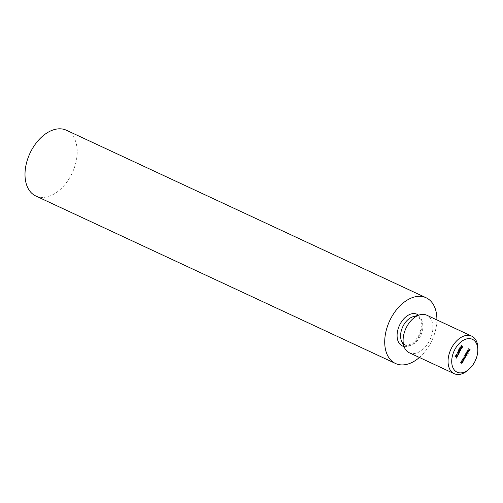 <?xml version="1.0" encoding="UTF-8"?>
<svg xmlns="http://www.w3.org/2000/svg" width="503" height="503" viewBox="0 0 503 503"><rect width="100%" height="100%" fill="white"/><g stroke="black" fill="none" stroke-linecap="round" stroke-linejoin="round"><path stroke-width="0.38" stroke-dasharray="2.52 1.89" d="M477.85 349.403A20.717 13.317 -65 0 1 474.008 362.544A20.717 13.317 -65 0 1 468.331 369.85M35.788 195.981A36.254 23.301 115 0 0 70.426 176.478A36.254 23.301 115 0 0 66.402 130.246M419.395 357.476A36.254 23.301 115 0 0 430.134 343.983A36.254 23.301 115 0 0 436.887 319.914M409.253 352.754A20.717 13.317 115 0 0 429.046 341.606A20.717 13.317 115 0 0 426.745 315.192M469.67 349.723L469.11 350.729L469.488 349.673L469.041 349.365L468.362 350.214L468.89 349.264L468.18 348.768L468.658 348.724M468.299 348.554L468.626 348.78M469.11 350.729L469.475 350.899M468.966 350.622L469.324 350.792M469.488 349.673L469.846 349.843M468.513 350.314L468.871 350.484M468.362 350.214L468.721 350.377M468.89 349.264L469.249 349.428M468.18 348.768L468.538 348.937M468.412 350.314L468.054 350.151L468.192 351.459L467.117 351.949L467.979 350.39L467.086 350.685L468.337 350.289M467.237 350.754L467.249 351.616M467.105 351.553L467.293 351.867M466.935 351.698L467.086 350.685M468.123 350.189L468.469 350.685M467.589 352.012L467.117 351.949L467.476 352.119M468.098 350.503L467.362 351.823L468.312 350.604M468.205 350.861L468.563 351.025M468.054 351.377L468.412 351.547M467.916 352.987L466.382 352.012L466.859 351.962M466.501 351.798L466.828 352.025M467.878 353.043L468.243 353.213M466.382 352.012L466.74 352.175M466.771 355.049L467.098 355.275M466.734 355.112L465.596 354.244M465.237 354.074L465.715 354.024M465.357 353.861L465.696 354.062M465.539 353.986L465.734 353.131L466.092 353.301M465.734 353.131L467.01 352.71M466.79 352.609L467.048 354.005M466.834 353.905L466.218 354.458M465.86 353.232L465.885 354.225L466.702 353.816L466.671 352.823L466.074 353.332M466.702 353.816L467.061 353.986M464.961 355.929L465.602 355.803L464.961 354.577L465.438 354.527M465.08 354.364L465.407 354.59M466.048 355.281L466.388 355.483M465.841 355.187L466.067 355.627M465.86 355.533L465.923 356.03M465.709 355.929L465.225 356.344M465.187 356.306L465.262 357.224M465.049 357.124L463.992 357.13M463.634 356.967L464.112 356.916M463.753 356.753L464.08 356.979M464.332 357.149L465.3 357.161M464.935 356.998L464.659 355.935M464.294 355.772L464.778 355.722M464.414 355.558L464.741 355.784M465.602 355.803L465.96 355.967M464.961 354.577L465.319 354.741M463.59 359.708L463.917 359.934M463.559 359.764L462.848 359.199M462.49 359.029L462.967 358.985M462.609 358.815L462.949 359.016M462.791 358.941L462.986 358.086L463.345 358.255M462.986 358.086L464.263 357.664M464.049 357.564L464.3 358.96L463.923 357.778L463.112 358.186L463.144 359.18L463.955 358.771M464.087 358.859L463.477 359.419M462.358 361.123L462.867 360.029L462.213 359.532L462.691 359.482M462.332 359.318L462.659 359.544M463.301 360.236L463.64 360.437M463.282 360.267L462.867 360.029M463.087 360.135L463.144 361.047M462.93 360.947L462.659 361.267M462.358 361.368L461.842 361.016M461.484 360.846L461.961 360.802M461.603 360.632L461.93 360.858M462.823 360.821L463.181 360.984M462.213 359.532L462.571 359.702M461.352 362.94L461.861 361.846L461.201 361.349L461.685 361.305M461.32 361.135L461.647 361.361M462.288 362.053L462.634 362.254M462.081 361.953L462.138 362.864M461.924 362.764L461.653 363.091M461.345 363.191L460.836 362.833M460.471 362.669L460.955 362.619M460.591 362.456L460.918 362.682M461.811 362.638L462.169 362.808M461.861 361.846L462.219 362.015M461.201 361.349L461.565 361.519M462.213 346.768L461.697 347.699L462.056 347.869M461.547 347.598L461.993 346.781L462.358 346.951M461.685 346.391L461.748 346.781M461.553 346.686L460.66 347.108L461.018 347.277M460.924 347.189L460.603 345.919L460.968 346.089M460.603 345.919L461.785 345.643M461.421 345.479L460.943 346.127M460.748 346.039L460.792 346.907L461.785 346.712M461.427 346.548L461.641 345.97L462.005 346.139M461.641 345.97L461.943 346.347M460.371 349.132L459.987 348.95L459.679 347.598L460.038 347.762M459.679 347.598L460.886 347.328M461.333 347.875L461.213 348.661L460.761 347.535M461.213 348.661L460.83 349.063M459.987 348.95L460.346 349.12M461.132 347.711L459.824 347.705L460.107 348.736L461.062 348.56M460.126 350.251L460.214 349.252L460.27 350.365L459.434 350.786L459.12 349.076L458.352 350.082L459.252 348.46L459.541 350.566L460.484 350.421M460.094 349.466L460.452 349.629M460.214 349.252L460.572 349.415M458.503 350.189L458.862 350.352M458.352 350.082L458.711 350.251M459.252 348.46L459.61 348.629M459.044 351.465L458.755 352.157L459.421 350.962L459.396 351.93L458.635 352.37L458.485 351.88L457.881 352.018L457.868 350.868L458.736 350.365L458.013 350.975L457.988 351.792L458.705 351.27L458.755 352.157L459.61 351.999M459.302 351.176L459.66 351.346M459.421 350.962L459.78 351.132M458.22 352.056L457.881 352.018L458.239 352.188M457.868 350.868L458.227 351.031M458.736 350.365L459.101 350.534M458.705 351.27L459.063 351.44M458.183 354.03L457.196 352.069L458.051 353.898L458.667 352.792L459.025 352.955M458.667 352.792L459.013 352.987M458.818 352.892L458.214 353.974M458 354.364L458.359 354.533M457.196 352.069L457.56 352.238M457.365 351.93L457.724 352.094M457.02 353.703L456.661 354.722L457.02 353.703L457.378 353.867M456.661 354.722L457.02 354.892M456.51 354.621L456.869 354.791M456.296 355.86L455.749 355.678L457.12 355.187L457.139 356.011L456.535 356.476L457.013 355.407L455.63 355.891L455.611 354.936L455.819 355.715M455.611 354.936L456.693 354.596M456.296 354.684L455.762 355.036M456.535 356.476L456.9 356.646M456.554 356.225L456.913 356.388M457.001 355.885L457.359 356.055M456.032 356.08L455.63 355.891L456.567 355.728M455.63 355.891L455.988 356.061M456.284 357.086L456.573 356.564L456.931 356.728M456.573 356.564L456.919 356.759M456.724 356.665L456.447 357.161M456.347 357.344L456.026 357.922L456.384 358.092M455.875 357.815L456.164 357.3L456.529 357.463M456.164 357.3L455.215 356.558M454.857 356.388L455.334 356.344M454.976 356.174L455.303 356.401M401.645 341.355A15.536 9.985 115 0 0 420.055 336.796A15.536 9.985 115 0 0 422.243 321.681A15.536 9.985 115 0 0 413.12 316.708L417.509 316.903C422.306 319.839 422.639 326.252 418.515 336.136C413.529 343.505 408.901 346.322 404.619 344.58L401.645 341.355M403.953 346.473A17.467 11.229 115 0 0 418.98 336.526A17.467 11.229 115 0 0 418.527 315.18M464.709 356.055L465.074 356.225M465.407 354.885L465.765 355.055M462.031 361.223L462.389 361.393M462.597 359.796L462.955 359.966M461.018 363.047L461.377 363.21M461.591 361.619L461.949 361.783M459.176 349.943L459.535 350.107M456.41 355.42L456.768 355.59M467.564 352.163L467.199 351.999M464.734 357.627L464.37 357.457M462.559 361.494L462.2 361.324M461.553 363.311L461.194 363.147M461.088 347.322L460.729 347.152M460.553 349.239L460.195 349.069M459.849 350.987L459.49 350.817M459.937 350.754L459.579 350.585M459.038 352.559L458.679 352.396M458.29 352.213L457.931 352.05M458.378 351.981L458.019 351.811M456.133 355.86L455.775 355.69M457.441 355.332L457.082 355.168M457.346 355.558L456.988 355.395"/><path stroke-width="0.75" d="M455.096 349.069A18.127 11.651 115 0 0 454.008 369.579A18.127 11.651 115 0 0 469.456 368.818A18.127 11.651 115 0 0 474.43 362.43A18.127 11.651 115 0 0 477.787 350.931A18.127 11.651 115 0 0 469.764 338.626A18.127 11.651 115 0 0 455.096 349.069M469.456 368.818L468.331 369.85A20.717 13.317 -65 0 1 454.215 373.691A20.717 13.317 -65 0 1 451.914 347.277A20.717 13.317 -65 0 1 471.707 336.13A20.717 13.317 -65 0 1 477.85 349.403L477.787 350.931M436.887 319.914A36.254 23.301 115 0 0 426.11 297.757L66.402 130.246A36.254 23.301 115 0 0 31.764 149.756A36.254 23.301 115 0 0 35.788 195.981L395.503 363.487A36.254 23.301 115 0 0 419.395 357.476M426.11 297.757A36.254 23.301 115 0 0 391.472 317.261A36.254 23.301 115 0 0 395.503 363.487M471.707 336.13L426.745 315.192A20.717 13.317 115 0 0 419.804 314.821A20.717 13.317 115 0 0 406.952 326.34A20.717 13.317 115 0 0 404.5 347.68A20.717 13.317 115 0 0 409.253 352.754L454.215 373.691M460.83 346.925L461.785 346.712L462.005 346.139L462.597 346.888L462.056 347.869L462.043 346.554L461.018 347.277L460.968 346.089L461.785 345.643L461.106 346.202L461.188 347.095L460.874 346.944M461.565 361.519L462.747 362.041L462.282 362.933L461.377 363.21L460.955 362.619L461.71 363.109L462.169 362.808L462.219 362.015L461.565 361.519M460.918 362.682L461.71 363.109M462.571 359.702L463.76 360.223L463.288 361.116L462.389 361.393L461.961 360.802L462.722 361.292L463.181 360.984L463.225 360.198L462.571 359.702M461.93 360.858L462.722 361.292M463.841 359.582L462.848 359.199L463.345 358.255L464.407 357.727L464.445 359.029L463.477 359.419L464.036 359.72M466.74 352.175L468.243 353.213L466.74 352.175M468.343 350.553L467.595 350.918L467.293 351.867L467.45 350.855L468.482 350.358L468.551 351.622L467.476 352.119L468.343 350.553L467.916 350.352M467.689 351.974L467.953 352.182L467.476 352.119M468.538 348.937L470.116 349.73L469.475 350.899L469.846 349.843L469.4 349.535L468.871 350.484L469.249 349.428L468.538 348.937M466.577 354.621L467.098 355.275L465.596 354.244L466.092 353.301L467.155 352.773L467.193 354.074L466.218 354.458L467.212 355.061M465.319 354.741L466.507 355.269L465.407 357.293L464.571 357.532L464.112 356.916L465.3 357.161L464.778 355.722L465.96 355.967L465.319 354.741M464.08 356.979L465.3 357.161M464.741 355.784L465.96 355.967M460.346 349.12L460.038 347.762L461.251 347.498L461.572 348.824L460.553 349.239M461.031 347.366L461.333 347.875M459.899 350.729L460.484 350.421L460.572 349.415L460.629 350.534L459.792 350.956L459.478 349.239L458.711 350.251L459.61 348.629L459.899 350.729M458.044 351.823L459.063 351.44L459.113 352.32L459.78 351.132L459.761 352.1L458.994 352.534L458.849 352.05L458.239 352.188L458.227 351.031L459.101 350.534L458.371 351.138L458.378 351.981L458.019 351.811M458.837 352.194L459.61 351.999M458.409 354.062L459.176 353.062L458.359 354.533L457.724 352.094L458.158 353.942M456.869 354.791L457.378 353.867L456.869 354.791M455.988 356.061L455.97 355.105L456.693 354.596L456.108 355.847L457.485 355.357L457.497 356.181L456.9 356.646L457.372 355.577L456.032 356.08M455.819 355.715L456.296 355.86M457.372 355.577L456.894 355.508M455.334 356.344L456.642 357.249L457.082 356.834L456.384 358.092L456.529 357.463L455.334 356.344M468.626 348.78L470.116 349.73M468.123 350.189L468.368 350.635M467.589 352.012L467.117 351.949M467.928 350.358L468.243 350.509M468.456 350.666L467.727 351.993L468.412 351.547L468.312 350.604M466.828 352.025L468.356 352.999M465.765 354.093L466.218 354.458M466.935 352.943L466.589 352.779M466.074 353.332L466.25 354.395L467.061 353.986L467.029 352.987L466.621 352.792M467.029 352.987L466.218 353.402M465.407 354.59L466.507 355.269M465.709 355.929L465.143 356.306M465.049 357.124L464.212 357.363M464.332 357.149L464.935 356.998L464.332 357.149M464.961 355.929L465.602 355.803L464.961 355.929M463.018 359.048L464.445 359.029M464.187 357.897L463.841 357.734M463.326 358.287L463.559 359.381L463.2 359.217M464.313 358.941L464.288 357.941L463.873 357.746M464.288 357.941L463.47 358.356M462.659 359.544L463.76 360.223M462.93 360.947L462.031 361.223M461.647 361.361L462.747 362.041M461.924 362.764L461.018 363.047M461.943 346.347L462.597 346.888M461.553 346.686L460.66 347.108M461.314 345.699L461.666 345.863M459.792 348.39L460.465 348.906L461.572 348.824M461.213 348.661L459.987 348.95M460.107 348.736L460.44 348.893M460.761 347.535L460.408 347.372M461.421 348.73L461.132 347.711L460.559 347.422M459.893 348.441L460.283 348.837M460.019 347.799L460.151 348.56M461.132 347.711L460.182 347.875M460.27 350.365L459.434 350.786M459.541 350.566L460.126 350.251M459.396 351.93L458.635 352.37M458.22 352.056L457.881 352.018M458.629 350.585L458.981 350.748M458.855 351.377L458.755 352.157L459.138 352.339M456.34 354.703L456.655 354.848M457.12 355.187L457.139 356.011M456.41 355.652L455.63 355.891M455.303 356.401L456.642 357.249M419.804 314.821L413.12 316.708A15.536 9.985 115 0 0 403.481 325.347A15.536 9.985 115 0 0 401.645 341.355L404.5 347.68M418.527 315.18A17.467 11.229 115 0 0 400.35 323.655A17.467 11.229 115 0 0 403.953 346.473M466.306 354.426L465.941 354.257M464.847 357.407L464.489 357.243M465.495 356.206L465.137 356.036M462.666 361.273L462.307 361.104M461.66 363.091L461.295 362.921M456.133 355.86L455.775 355.69M457.346 355.558L456.988 355.395"/></g></svg>
